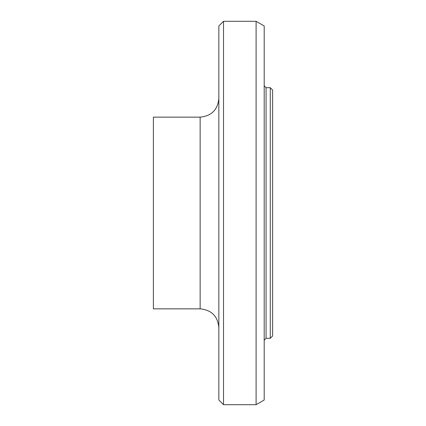 <?xml version="1.0" encoding="UTF-8"?>
<svg xmlns="http://www.w3.org/2000/svg" width="426" height="426" viewBox="0 0 426 426"><rect width="100%" height="100%" fill="white"/><g stroke="black" fill="none" stroke-linecap="round" stroke-linejoin="round"><path stroke-width="0.64" d="M270.276 213L270.276 338.308L272.613 335.97L272.613 90.03L270.276 87.692L270.276 213M223.522 21.3L218.847 25.975L218.847 400.025L223.522 404.7L223.522 21.3L256.101 21.3L256.101 404.7L223.522 404.7M200.14 308.85L200.14 117.15L153.387 117.15L153.387 308.85L200.14 308.85C211.498 309.963 217.734 316.198 218.847 327.551M256.101 21.3L264.2 25.975L264.2 400.025L256.101 404.7M270.276 87.692L266.069 87.692L266.069 338.308L270.276 338.308M200.14 117.15C211.498 116.037 217.734 109.801 218.847 98.449M266.069 338.308L264.2 340.177M266.069 87.692L264.2 85.823"/></g></svg>
